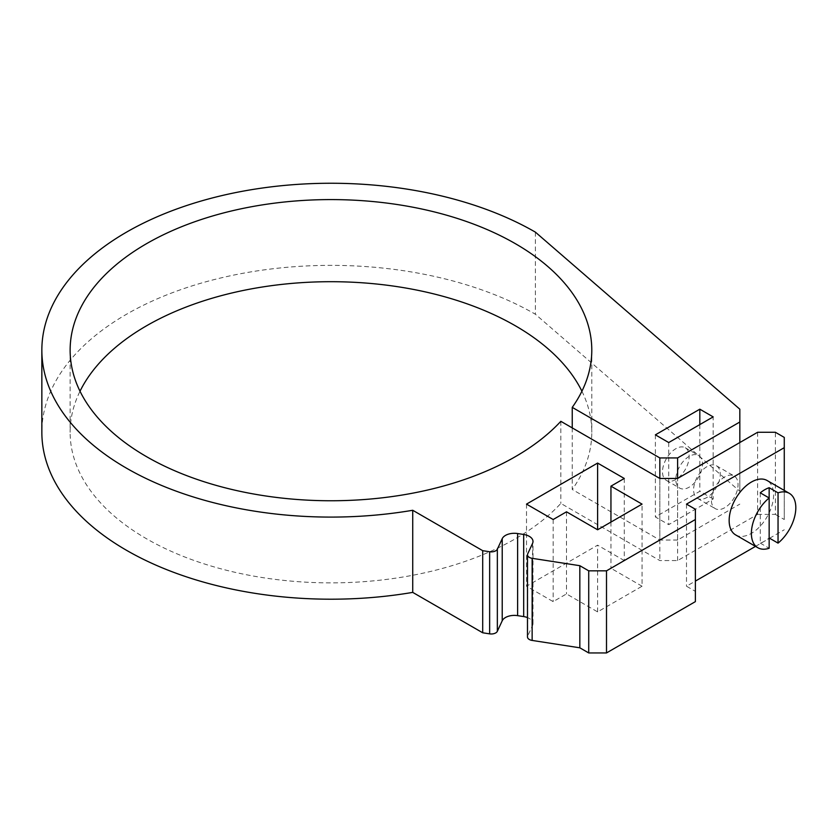 <?xml version="1.0" encoding="UTF-8"?>
<svg xmlns="http://www.w3.org/2000/svg" width="837" height="837" viewBox="0 0 837 837"><rect width="100%" height="100%" fill="white"/><g stroke="black" fill="none" stroke-linecap="round" stroke-linejoin="round"><path stroke-width="0.63" stroke-dasharray="4.18 3.14" d="M706.941 466.659A18.853 10.881 120 0 0 694.626 483.273A18.853 10.881 120 0 0 697.514 498.381A18.853 10.881 120 0 0 706.941 497.45A18.853 10.881 120 0 0 719.255 480.836A18.853 10.881 120 0 0 716.367 465.728A18.853 10.881 120 0 0 706.941 466.659M724.716 507.714A18.853 10.881 -60 0 1 715.29 508.645A18.853 10.881 -60 0 1 712.402 493.537A18.853 10.881 -60 0 1 724.716 476.923A18.853 10.881 -60 0 1 734.143 475.991A18.853 10.881 -60 0 1 737.031 491.099A18.853 10.881 -60 0 1 724.716 507.714M675.825 479.486A18.853 10.881 -60 0 1 666.398 480.428A18.853 10.881 -60 0 1 663.511 465.32A18.853 10.881 -60 0 1 675.825 448.705A18.853 10.881 -60 0 1 685.262 447.764A18.853 10.881 -60 0 1 688.15 462.871A18.853 10.881 -60 0 1 675.825 479.486M689.165 456.395A18.853 10.881 120 0 0 676.84 473.01A18.853 10.881 120 0 0 679.738 488.117A18.853 10.881 120 0 0 689.165 487.186A18.853 10.881 120 0 0 701.479 470.572A18.853 10.881 120 0 0 698.592 455.464A18.853 10.881 120 0 0 689.165 456.395M735.671 534.927A31.429 18.142 120 0 0 751.385 533.378A31.429 18.142 120 0 0 771.913 505.684A31.429 18.142 120 0 0 767.09 480.501M760.268 492.836L760.268 543.119A31.429 18.142 120 0 0 764.715 541.068A31.429 18.142 120 0 0 769.161 537.982L769.161 497.973M760.268 543.119L769.161 548.245M757.6 432.279L757.6 514.389L677.604 560.57L659.828 560.57L560.842 503.424A260.83 150.587 180 0 1 146.527 538.766A260.83 150.587 180 0 1 70.13 432.279A260.83 150.587 180 0 1 80.017 391.224M572.246 427.895L572.246 489.478L659.828 540.043L659.828 478.461L659.828 560.57M581.914 391.224A260.83 150.587 180 0 1 591.79 432.279A260.83 150.587 180 0 1 572.246 489.478M713.166 498.988L699.826 491.298L655.381 516.952L668.721 524.653L713.166 498.988L713.166 416.889M739.824 409.188L739.824 491.298L535.398 314.252A289.11 166.919 0 0 0 220.319 278.072A289.11 166.919 0 0 0 41.85 432.279M739.824 491.298L739.824 442.543M677.604 560.57L677.604 478.461L677.604 540.043L739.824 504.125M677.604 540.043L659.828 540.043M757.6 514.389L775.376 514.389L775.376 432.279M784.269 437.406L784.269 519.515L775.376 514.389M784.269 519.515L784.269 490.419M695.38 509.252L695.38 591.361L686.497 586.224L695.38 581.098M755.508 546.383L769.161 538.505M769.611 538.243L784.269 529.779M695.38 591.361L695.38 601.625M527.477 636.926A6.288 3.63 180 0 1 527.697 635.984L527.697 553.874M532.573 543.359L532.573 625.469L527.697 635.984M532.573 625.469A12.565 7.261 0 0 0 533.002 623.596A12.565 7.261 0 0 0 527.477 617.58M642.052 586.224L610.947 568.271L624.276 560.57L597.608 545.18L526.504 586.224L553.173 601.625L566.503 593.925L597.608 611.889L642.052 586.224L642.052 504.125M560.842 421.314L560.842 503.424M535.398 232.142L535.398 314.252M686.497 504.125L686.497 586.224M699.826 424.579L699.826 491.298M655.381 434.842L655.381 516.952M668.721 442.543L668.721 524.653M610.947 522.079L610.947 568.271M624.276 478.461L624.276 560.57M597.608 611.889L597.608 545.18M526.504 504.125L526.504 586.224M553.173 519.515L553.173 601.625M566.503 511.815L566.503 593.925M697.514 498.381L715.29 508.645M666.398 480.428L679.738 488.117M70.13 350.169L70.13 432.279M591.79 350.169L591.79 432.279M533.002 623.596L533.002 541.487M685.262 447.764L698.592 455.464M716.367 465.728L734.143 475.991"/><path stroke-width="1.26" d="M764.715 489.75A31.429 18.142 120 0 0 760.268 492.836L769.161 497.973A31.429 18.142 120 0 0 752.317 525.448A31.429 18.142 120 0 0 757.893 547.754A31.429 18.142 120 0 0 769.161 548.245L769.161 487.709A31.429 18.142 120 0 0 764.715 489.75M789.312 493.328A31.429 18.142 120 0 0 778.044 492.836L778.044 543.119A31.429 18.142 120 0 0 794.878 515.644A31.429 18.142 120 0 0 789.312 493.328L767.09 480.501A31.429 18.142 120 0 0 751.385 482.06A31.429 18.142 120 0 0 730.847 509.743A31.429 18.142 120 0 0 735.671 534.927L757.893 547.754M80.017 391.224A260.83 150.587 180 0 1 515.393 325.802A260.83 150.587 180 0 1 581.914 391.224M572.246 407.368L659.828 457.933L677.604 457.933L739.824 422.015L739.824 409.188L535.398 232.142A289.11 166.919 0 0 0 220.319 195.963A289.11 166.919 0 0 0 41.85 350.169A289.11 166.919 0 0 0 412.725 510.277L482.698 550.673L489.645 551.75A6.288 3.63 0 0 0 497.345 549.187L502.221 538.672A12.565 7.261 180 0 1 517.622 533.535L523.69 534.477A12.565 7.261 180 0 1 533.002 541.487A12.565 7.261 180 0 1 532.573 543.359L527.697 553.874A6.288 3.63 0 0 0 527.477 554.816A6.288 3.63 0 0 0 532.144 558.321L579.832 565.697L588.725 570.834L606.501 570.834L695.38 519.515L695.38 509.252L686.497 504.125L784.269 447.669L784.269 437.406L775.376 432.279L757.6 432.279L677.604 478.461L659.828 478.461L560.842 421.314A260.83 150.587 180 0 1 146.527 456.657A260.83 150.587 180 0 1 70.13 350.169A260.83 150.587 180 0 1 231.148 211.05A260.83 150.587 180 0 1 515.393 243.693A260.83 150.587 180 0 1 591.79 350.169A260.83 150.587 180 0 1 572.246 407.368L572.246 427.895M699.826 409.188L655.381 434.842L668.721 442.543L713.166 416.889L699.826 409.188L699.826 424.579M610.947 486.161L624.276 478.461L597.608 463.07L526.504 504.125L553.173 519.515L566.503 511.815L597.608 529.779L642.052 504.125L610.947 486.161L610.947 522.079M497.345 549.187L497.345 631.286L502.221 620.772L502.221 538.672M497.345 631.286A6.288 3.63 180 0 1 489.645 633.86L489.645 551.75M41.85 350.169L41.85 432.279A289.11 166.919 0 0 0 412.725 592.387L482.698 632.782L489.645 633.86M695.38 581.098L755.508 546.383M606.501 570.834L606.501 652.944L695.38 601.625L695.38 519.515M606.501 652.944L588.725 652.944L588.725 570.834M532.144 558.321L532.144 640.431L579.832 647.807L588.725 652.944M532.144 640.431A6.288 3.63 180 0 1 527.477 636.926L527.477 554.816M527.477 617.58A12.565 7.261 0 0 0 523.69 616.587L523.69 534.477M517.622 533.535L517.622 615.645L523.69 616.587M517.622 615.645A12.565 7.261 0 0 0 502.221 620.772M659.828 478.461L659.828 457.933M677.604 457.933L677.604 478.461M739.824 442.543L739.824 422.015M412.725 510.277L412.725 592.387M482.698 550.673L482.698 632.782M579.832 565.697L579.832 647.807M784.269 490.419L784.269 447.669M597.608 463.07L597.608 529.779M769.161 487.709L778.044 492.836M778.044 543.119L769.161 537.982"/></g></svg>
